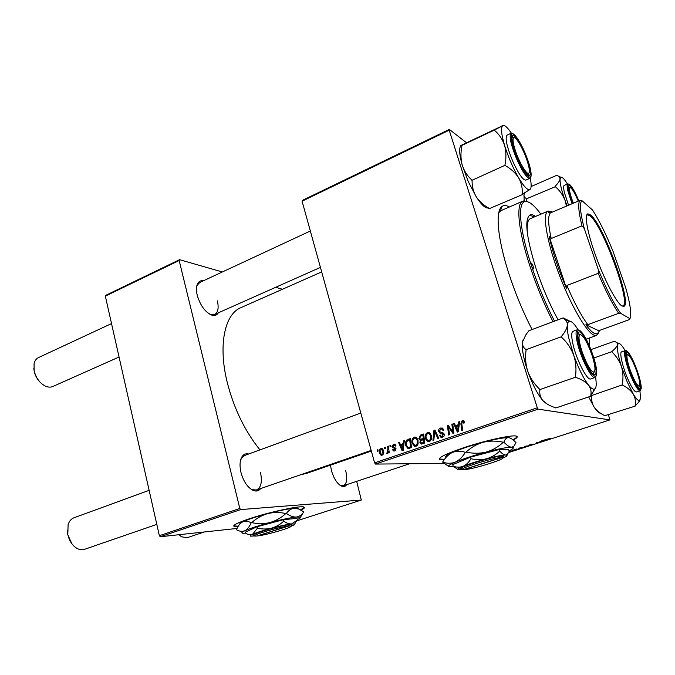 <?xml version="1.0" encoding="UTF-8"?>
<svg xmlns="http://www.w3.org/2000/svg" width="675" height="675" viewBox="0 0 675 675"><rect width="100%" height="100%" fill="white"/><g stroke="black" fill="none" stroke-linecap="round" stroke-linejoin="round"><path stroke-width="1.01" d="M300.999 510.089C304.197 508.545 305.193 507.524 303.986 507.035C300.999 505.271 269.738 511.895 249.463 518.729C237.414 522.821 232.318 525.403 234.174 526.466L238.056 526.66M233.719 525.842L238.309 526.23M513.236 440.041C517.075 438.007 518.13 436.708 516.409 436.134C512.485 434.557 485.35 440.463 463.674 447.727C445.095 454.115 437.181 458.106 439.94 459.7L444.133 459.861M439.18 458.907L444.471 459.388M218.371 312.803C216.945 315.191 214.785 315.984 211.908 315.174C205.276 312.314 200.399 305.724 197.269 295.397C196.138 290.638 196.206 286.816 197.454 283.947C198.72 281.365 200.711 280.311 203.428 280.783M209.073 313.816L210.819 314.55L214.582 314.491C218.033 312.559 218.953 308.011 217.367 300.864M260.685 488.548C258.787 491.02 256.272 491.645 253.159 490.413C247.615 487.569 243.565 481.612 240.992 472.542C239.507 466.045 239.768 460.898 241.777 457.093C243.447 454.317 245.751 453.288 248.687 453.997M250.121 488.523L252.138 489.662L256.458 490.008C261.098 487.654 262.432 481.798 260.466 472.441M346.638 484.684C345.44 486.472 343.811 486.996 341.744 486.236C337.357 484.026 333.931 478.837 331.467 470.678L330.472 465.151M339.778 485.089L343.373 485.764C346.84 483.907 347.608 478.87 345.693 470.644M532.077 329.543C522.998 311.968 515.211 293.144 508.705 273.088C497.306 237.828 495.155 210.482 502.149 206.364C504.065 205.09 506.478 205.301 509.397 206.989M321.68 271.898L241.152 307.538C224.691 313.757 217.789 345.313 227.441 383.223C234.208 409.109 245.042 431.333 259.951 449.879M509.212 451.347L512.047 450.875L508.866 452.208M513.717 449.896L516.4 449.027L517.531 449.457L513.43 450.588L512.409 450.52L513.717 449.896M525.04 446.234L529.175 445.702L525.69 446.141L524.315 447.272L525.04 446.234M550.479 438.193L548.252 438.978L548.902 439.341L547.501 439.206L550.479 438.193M540.017 441.399L541.696 441.661L540.945 441.906L537.182 442.437L538.051 442.834L537.334 443.07L536.338 442.589L540.869 441.804L540.017 441.399M302.079 201.192L302.375 200.382L449.331 129.414L449.221 130.182L302.079 201.192L374.608 462.856L537.317 407.793L538.135 409.151L375.494 464.071L443.931 463.447M508.722 452.52L609.922 419.892L608.453 414.788M538.135 409.151L609.922 419.892M545.678 439.577L546.455 439.324L545.375 440.48L541.443 440.944L545.678 439.577M530.516 444.462L533.647 444.091L529.647 445.331L532.921 444.31L529.031 445.171L530.516 444.462M519.649 447.964L523.167 447.28L518.037 448.951L519.649 447.964M449.331 129.414L466.332 142.611M389.939 445.593L390.749 445.314L390.926 446.597L390.099 446.875L389.939 445.593L390.791 445.618M384.514 447.458L385.315 447.188L385.493 448.462L384.674 448.74L384.514 447.458L385.358 447.483M414.222 437.113L415.749 437.096L418.027 439.914L418.044 444.125L416.053 446.234L414.585 446.268L412.206 443.315C411.404 440.581 412.079 438.514 414.222 437.113L416.011 437.197M403.464 440.935L404.35 440.632L403.152 450.495L402.148 450.833L398.638 442.597L399.457 442.319L400.376 444.572L403.169 443.618L403.464 440.935L404.308 440.969M420.415 435.105L423.622 434L424.777 443.146L421.58 444.074L419.909 442.488L420.398 439.99L418.897 438.581L420.415 435.105L423.714 434.776M433.932 430.448L435.004 430.076L438.801 438.387L437.948 438.674L434.7 431.553L433.848 440.066L432.945 440.37L433.932 430.448L435.215 430.532M464.451 421.959L464.619 422.795L463.784 423.2L463.109 421.689L462.417 421.647L461.784 423.698L462.653 430.279L461.776 430.582L460.873 423.765L462.164 420.601L463.539 420.652L464.451 421.959M451.862 424.28L452.722 423.976L453.929 433.249L453.026 433.553L448.462 426.904L449.525 434.742L448.656 435.038L447.449 425.798L448.352 425.486L452.925 432.11L451.862 424.28L452.773 424.356M449.221 130.182L537.317 407.793M458.663 421.934L459.591 421.613L458.376 431.738L457.321 432.093L453.575 423.689L454.435 423.394L455.423 425.689L458.359 424.685L458.663 421.934L459.548 422.018M440.48 428.068L442.378 428.043L443.88 430.161L443.062 430.557L442.108 429.098L440.724 429.106L439.501 431.139L440.243 431.983L442.775 432.633L444.116 434.143C444.445 435.679 443.914 436.717 442.513 437.248L440.893 437.273L439.341 435.324L440.159 434.953L441.129 436.219L442.243 436.21L443.289 434.489L439.931 433.122L438.682 431.511C438.362 429.823 438.961 428.676 440.48 428.068L442.446 428.212L441.222 428.988M427.503 432.54L429.173 432.565L431.359 435.35L431.376 439.585L429.368 441.712L427.773 441.72L425.461 438.784C424.651 436.033 425.334 433.958 427.503 432.54L429.376 432.65M395.963 445.719L395.212 446.217L394.301 445.028L393.609 445.061L392.816 446.386L395.98 448.538L394.782 450.892L393.635 450.976L392.403 449.626L393.179 449.238L394.597 450.098L395.204 448.951L392.032 446.732L393.432 444.268L394.664 444.192L395.963 445.719M408.046 439.358L410.383 438.556L411.522 447.652L407.936 448.478L405.793 445.719C405.127 443.542 405.473 441.636 406.839 439.999L410.484 439.324M380.877 448.588L381.881 448.538L383.476 450.411C384.151 452.545 383.678 454.157 382.05 455.237L381.147 455.296L379.46 453.279C378.835 451.221 379.308 449.651 380.877 448.588L382.126 448.622M387.61 446.394L388.429 446.116L389.222 452.663L388.412 452.942L388.252 451.583L386.851 453.423L387.906 449.018L387.61 446.394L388.462 446.42M377.131 450.006L377.924 449.727L378.093 451.001L377.283 451.28L377.131 450.006L377.966 450.023M105.334 296.139L105.832 295.296L179.584 259.681L179.162 260.516L105.334 296.139L159.359 535.697L239.819 508.469L240.756 509.574L160.312 536.735L237.094 528.432M296.494 520.948L361.319 500.048L356.67 481.343M240.756 509.574L361.319 500.048M179.584 259.681L222.353 271.974M275.67 287.305L282.462 289.254M179.162 260.516L239.819 508.469M301.05 474.618L306.425 473.445M160.312 536.735L159.359 535.697M199.783 282.479L197.227 285.188L196.594 287.145M244.654 455.465L241.439 458.325L240.46 460.671M375.494 464.071L374.608 462.856M522.72 201.201L500.985 210.642L498.8 212.633M449.423 426.98L448.462 426.904M448.639 425.891L447.449 425.798M453.786 432.16L452.925 432.11M456.638 426.406L456.351 425.765M454.604 423.773L453.575 423.689M459.16 425.225L455.423 425.689M459.219 424.752L458.359 424.685M457.827 428.878L458.198 425.874L455.853 426.676L457.684 430.912L457.827 428.878L458.713 428.937M459.076 425.942L458.198 425.874M458.468 430.962L457.684 430.912M464.577 422.491L463.632 422.407M463.109 421.689L464.375 421.808M461.801 423.849L460.873 423.765M462.999 421.639L463.843 420.871M463.7 420.744L462.164 420.601M443.568 430.312L442.986 430.27M443.61 429.427L442.462 429.342M443.458 429.114L442.994 429.157M442.564 437.231L441.661 436.32M440.395 435.577L439.391 435.518M440.294 435.383L439.341 435.324M442.049 436.269L443.762 436.413M443.846 436.303L442.243 436.21M444.209 434.54L443.289 434.489M444.032 433.89L442.741 433.814M443.956 433.721L441.897 433.24L440.859 432.16M439.712 431.578L438.682 431.511M435.712 431.62L434.7 431.553M429.486 441.669L428.397 440.775M426.398 438.826L425.461 438.784M428.304 433.485L429.443 432.683M428.954 440.724L430.65 440.859M430.498 433.612L429.874 433.654M430.523 439.138L430.507 435.594L428.895 433.595L427.731 433.578C426.119 434.776 425.655 436.447 426.322 438.598L428.001 440.682L429.098 440.682L430.523 439.138L431.502 439.18M431.443 435.645L430.507 435.594M430.734 440.758L429.098 440.682M422.744 443.838L422.111 443.011M420.871 442.522L419.909 442.488M421.858 440.058L420.398 439.99M422.035 439.99L421.149 439.206M419.842 438.632L418.897 438.581M421.504 435.839L422.449 435.215M420.964 439.197L424.238 438.91M421.808 443.002L424.735 442.808M423.799 442.361L423.436 439.509L420.837 440.792L420.727 442.167L421.402 442.986L424.685 442.395M424.322 439.552L423.436 439.509M424.406 442.927L422.373 442.851M423.301 438.446L422.913 435.358L420.55 436.219L419.732 438.328L420.382 439.172L424.187 438.488M423.799 435.409L422.913 435.358M423.571 439.138L421.538 439.045M395.179 450.714L394.74 450.157M393.356 449.643L392.403 449.626M395.786 450.124L394.597 450.098M396.065 448.968L395.204 448.951M395.963 448.495L394.985 448.47M395.795 448.082L392.757 447.719M394.892 447.778L394.369 447.255M393.019 446.757L392.032 446.732M394.512 445.028L395.221 444.479M394.976 444.319L393.432 444.268M401.819 445.179L401.574 444.606M399.583 442.631L398.638 442.597M403.92 444.15L400.376 444.572M403.979 443.644L403.169 443.618M402.646 447.702L403.009 444.774L400.781 445.534L402.494 449.685L402.646 447.702L403.49 447.719M403.844 444.8L403.009 444.774M403.245 449.702L402.494 449.685M409.531 448.327L408.653 447.491M406.704 445.753L405.793 445.719M408.78 440.218L406.839 439.999M408.923 440.092L410.13 439.45M408.4 447.483L411.48 447.314M410.56 446.867L409.683 439.906L408.628 440.269C406.527 441.239 405.861 442.977 406.628 445.5L408.054 447.441L411.429 446.892M410.56 439.94L409.683 439.906M416.239 446.167L415.192 445.306M413.125 443.348L412.206 443.315M415.058 438.05L416.137 437.265M415.623 445.255L417.336 445.365M417.15 438.151L416.677 438.193M417.201 443.678L417.184 440.159L415.513 438.134L414.45 438.142C412.855 439.332 412.391 440.994 413.058 443.129L414.771 445.23L415.792 445.213L417.201 443.678L418.171 443.711M418.103 440.193L417.184 440.159M417.428 445.264L415.792 445.213M382.598 454.958L382.151 454.477M380.346 453.288L379.46 453.279M382.092 449.347L382.573 448.883M381.864 454.444L382.7 450.773L381.603 449.339L381.088 449.364L380.261 453.009L381.383 454.469L383.113 454.461M383.569 450.79L382.7 450.773M389.095 451.6L388.252 451.583M387.408 453.398L386.733 453.389M540.717 441.172L540.945 441.906M537.106 442.344L537.334 443.07M540.675 441.188L540.869 441.804M545.24 440.049L545.375 440.48M544.944 440.362L543.316 440.648L544.944 440.362M547.957 438.843L548.184 439.568M524.888 446.453L525.066 447.027M522.281 447.753L518.577 448.706L522.281 447.753M516.696 449.634L514.055 450.36L516.696 449.634L516.527 449.077M516.215 449.449L513.143 450.301L516.113 449.12M508.908 452.107L511.312 451.094L509.178 451.448M512.865 439.729C515.54 438.337 516.949 437.257 517.092 436.497M300.561 509.861L304.383 507.263M527.057 160.49C523.387 149.217 516.021 136.451 513.785 137.7C512.409 138.653 512.907 142.881 515.295 150.373C519.041 161.966 526.542 174.749 528.635 173.298C529.985 172.218 529.453 167.948 527.057 160.49M511.928 137.152L513.827 137.683L511.928 137.152M41.226 383.282C37.631 380.084 35.277 376.043 34.172 371.157L33.801 368.263M111.518 323.578L38.593 357.539C36.256 358.636 34.746 360.745 34.045 363.867L34.155 370.752C35.842 377.603 39.361 382.615 44.719 385.771C47.655 387.273 50.321 387.526 52.709 386.547L52.861 386.48M528.727 173.247L527.808 175.053L528.727 173.247M578.281 201.108C574.585 192.443 571.826 187.937 569.987 187.599C568.966 188.393 569.565 192.189 571.801 198.982L573.353 203.192M568.603 187.017L569.641 187.456L568.603 187.017M71.896 543.772L67.778 534.743L67.34 530.137M149.124 490.337L74.056 517.742C71.246 518.788 69.255 521.1 68.099 524.678L67.812 534.541C69.086 540.143 71.66 544.447 75.549 547.459C78.587 549.619 81.54 550.252 84.417 549.366L84.611 549.298M581.951 351.363C586.71 364.483 590.718 371.402 593.983 372.127C595.78 370.626 595.105 364.939 591.975 355.067C587.334 342.233 583.352 335.357 580.036 334.454C578.197 335.753 578.838 341.39 581.951 351.363M594.169 372.043L592.92 373.874L594.169 372.043M578.002 333.813L580.163 334.429L578.002 333.813M629.826 369.048C633.774 379.831 636.905 385.568 639.217 386.26C640.457 385.054 639.681 380.185 636.879 371.655C633.015 361.074 629.91 355.371 627.556 354.561C626.273 355.615 627.033 360.45 629.826 369.048M639.132 386.421L638.55 387.669L639.132 386.421M179.01 534.71L181.533 536.802L187.059 537.713M627.556 354.561L626.079 353.886M522.484 194.569L489.544 208.55C484 205.571 479.579 201.673 476.288 196.855L468.307 181.659L462.181 164.953C460.654 158.92 460.561 152.558 461.919 145.876L461.801 145.463L494.488 130.013L494.615 130.427C499.188 134.333 502.504 139.295 504.562 145.311C506.216 151.436 506.36 157.95 504.993 164.835L505.33 165.628C511.051 168.834 515.514 172.943 518.695 177.955C521.463 183.068 522.661 188.494 522.281 194.223L529.765 189.633C527.504 190.35 523.817 186.46 518.695 177.955C512.975 167.982 508.267 157.106 504.562 145.311C501.247 133.954 500.648 127.406 502.757 125.668L494.488 130.013M487.73 207.976C485.021 208.187 481.208 204.474 476.288 196.855C473.386 191.928 471.985 186.545 472.095 180.714L471.757 179.938C467.286 175.888 464.096 170.893 462.181 164.953C459.405 154.896 458.924 148.508 460.747 145.8M524.602 152.761C529.841 165.645 531.487 173.281 529.563 175.686C526.897 175.551 522.982 169.779 517.809 158.38C512.561 145.446 510.865 137.759 512.73 135.338C515.481 135.472 519.438 141.278 524.602 152.761M510.967 133.312L507.052 135.143C504.858 137.818 506.714 146.399 512.603 160.903C518.417 173.669 522.83 180.082 525.842 180.132L525.909 180.098M461.801 145.463L461.903 145.403C460.409 145.986 460.173 145.96 461.202 145.336L502.959 125.542M488.219 208.178L489.704 208.811M471.876 180.36L505.119 165.265M530.221 178.09C531.444 184.072 531.453 187.81 530.238 189.287M511.414 133.203C507.659 127.634 504.849 125.086 502.993 125.55M504.993 164.835L505.33 165.628M494.572 129.963L494.615 130.427M524.138 200.838L523.977 194.721L524.5 193.32M526.643 201.293L526.753 198.56C524.627 197.885 523.699 196.602 523.977 194.721L524.205 193.978M573.016 203.335L569.295 191.919C568.426 188.123 568.375 186.013 569.152 185.6C571.227 185.92 574.374 191.042 578.602 200.973M567.692 183.87L564.283 185.347C563.38 185.802 563.414 188.148 564.367 192.409L568.536 205.234M526.728 198.695L555.348 186.697C559.659 190.392 562.899 194.957 565.051 200.391L566.477 206.111M531.107 186.562L556.833 175.255L559.254 176.572L560.107 178.926C559.702 180.883 558.073 183.296 555.23 186.182L555.213 186.317M567.118 205.833L565.051 200.391C561.406 190.029 559.761 182.874 560.107 178.926L561.009 177.272C562.283 176.985 564.3 179.027 567.059 183.381L567.43 183.988M555.23 186.182L555.348 186.697M595.688 376.937L596.27 384.109C596.177 386.994 595.553 388.657 594.388 389.104C592.987 389.551 591.03 388.209 588.524 385.079C583.453 378.38 578.5 368.373 573.674 355.067L568.654 337.635C567.548 332.336 567.118 328.219 567.354 325.282C566.899 328.573 564.908 332.319 561.398 336.521L561.541 337.23C566.933 342.183 570.974 348.131 573.674 355.067C575.927 362.07 576.517 369.284 575.454 376.701L575.817 377.426C581.487 379.308 585.723 381.856 588.524 385.079C590.903 388.437 591.629 392.074 590.684 395.972L595.316 388.344M561.398 336.521L561.541 337.23M578.821 342.36C577.53 336.133 577.597 332.674 579.032 331.973C582.238 330.227 592.076 349.937 595.021 363.791C596.447 370.339 596.388 373.967 594.844 374.667C591.697 376.355 581.648 356.223 578.821 342.36M577.26 329.78L573.067 331.315C571.404 332.066 571.286 335.931 572.695 342.917C575.792 358.45 587.115 380.978 590.684 378.937L590.777 378.911M590.861 396.191L555.778 407.97L554.875 407.514C549.703 405.844 545.712 403.549 542.894 400.621C540.304 397.415 539.317 393.82 539.933 389.838L539.57 389.137C534.305 384.126 530.381 378.219 527.799 371.41C525.631 364.551 525.057 357.488 526.07 350.224L525.901 349.751L561.372 336.749M539.738 389.618L575.632 377.19M525.901 349.751L525.943 349.515C523.302 347.659 522.163 345.119 522.517 341.896L525.842 334.825L528.871 330.742L563.169 317.9L564.536 319.115C566.519 320.617 567.464 322.667 567.354 325.282C567.574 322.903 568.223 321.57 569.295 321.275C570.864 320.937 572.999 322.582 575.708 326.194L578.112 329.754M569.869 321.224L563.169 317.9M547.417 404.215L542.894 400.621C537.502 394.208 532.465 384.472 527.799 371.41C523.429 358.366 521.674 348.528 522.517 341.896L523.209 339.508M575.454 376.701L575.817 377.426M639.934 390.774L640.524 398.604L639.478 400.511C638.162 400.866 636.095 398.739 633.293 394.132L627.151 381.797L621.498 366.66C623.152 372.414 623.405 378.354 622.257 384.48L622.544 385.138C627.32 387.509 630.906 390.513 633.293 394.132C635.302 397.837 635.892 401.735 635.074 405.844L638.508 402.469L640.111 399.938M622.257 384.48L622.544 385.138M632.281 376.549C627.556 365.664 624.62 352.713 626.737 352.468C628.433 352.519 631.024 356.493 634.492 364.407C639.141 375.131 642.161 388.176 639.951 388.395C638.297 388.311 635.74 384.362 632.281 376.549M625.269 350.603L621.65 351.869C619.194 352.097 622.417 366.593 627.733 378.776C631.614 387.534 634.492 391.93 636.373 391.956L636.424 391.939M635.226 406.088L604.817 415.673C600.159 413.454 596.59 410.586 594.101 407.076C591.975 403.498 591.224 399.617 591.84 395.449L622.392 384.885M611.955 352.055C616.292 356.096 619.473 360.965 621.498 366.66C618.14 355.86 616.807 348.578 617.498 344.832C616.899 346.688 615.018 348.916 611.862 351.532L611.955 352.055L611.862 351.532M593.873 357.978L611.828 351.658M590.946 349.608L614.486 341.229L616.992 342.723L617.498 344.832L618.511 343.423C619.962 343.212 622.122 345.558 625.016 350.46L625.126 350.654M600.488 413.201C598.928 413.227 596.801 411.193 594.101 407.076L588.676 396.925M540.869 214.169C534.212 205.166 528.947 200.956 525.057 201.555C517.413 202.542 519.455 229.314 531.343 265.418C532.145 267.604 532.845 268.768 533.461 268.903L533.233 266.482C532.44 264.305 531.74 263.14 531.124 262.997L531.343 265.418C537.916 285.314 545.636 303.893 554.496 321.148M535.545 216.43C533.385 214.852 531.579 214.329 530.128 214.861C524.256 218.827 526.163 236.528 535.849 267.958C542.211 287.086 549.627 304.366 558.09 319.798M553.011 321.705C544.109 304.324 536.372 285.643 529.791 265.68C518.054 230.015 515.784 203.167 522.973 201.091L527.614 201.732M527.664 235.482C526.542 225.45 527.462 219.831 530.415 218.616M589.764 346.722L589.267 338.032M534.465 216.894L529.504 215.19M621.945 305.977C616.672 302.982 605.002 281.146 596.312 257.479C587.562 233.795 584.018 214.422 587.917 213.832L590.617 215.013C603.517 224.826 632.534 304.079 623.903 306.332L621.945 305.977L622.941 305.918C631.505 303.725 602.893 225.568 590.161 215.949L587.495 214.793L586.6 215.468M552.454 212.051L549.838 211.672L548.421 212.752L550.395 212.92C547.813 215.722 548.083 224.252 551.205 238.52L549.087 236.14L566.654 288.892L566.865 285.5C574.273 302.788 581.268 315.849 587.832 324.667L585.883 324.734C589.41 329.569 592.355 332.522 594.709 333.585L597.35 333.847L599.839 330.311L629.547 319.528L629.986 318.693C631.648 314.322 630.307 304.273 625.953 288.562L613.102 251.513C605.939 233.989 599.054 220.126 592.447 209.933L581.977 200.686C579.293 202.787 580.061 212.093 584.288 228.597L598.286 269.544C606.479 289.339 613.938 303.936 620.671 313.335L629.986 318.693M598.7 332.682L596.641 335.374L593.933 335.129C586.162 332.024 569.818 303.581 558.073 271.586C546.252 239.583 542.219 212.87 548.108 211.089L551.433 211.672M585.883 324.734L599.425 331.054M549.087 236.14C552.572 252.079 558.428 269.663 566.654 288.892M620.671 313.335L618.688 313.327C612.453 304.231 605.618 290.9 598.193 273.333L598.286 269.544M587.832 324.667L618.688 313.327M550.395 212.92L579.952 200.399L581.977 200.686M566.865 285.5L598.193 273.333M584.288 228.597L581.977 225.838C578.492 211.511 577.817 203.032 579.952 200.399M551.205 238.52L581.977 225.838M464.214 469.454L502.099 457.532L502.85 456.064L502.073 456.064C493.037 456.081 453.448 468.788 462.063 468.847M464.493 469.606C472.719 469.353 506.005 459.042 502.799 457.692L502.099 457.532M503.094 457.144L503.575 456.249L502.824 456.072M499.677 451.119L499.196 449.533L508.748 449.786L509.22 451.33L507.381 454.402L505.676 455.026C503.947 454.857 501.947 453.549 499.677 451.119C495.956 454.705 491.569 457.262 486.515 458.781C481.427 459.97 476.246 459.945 470.981 458.73L470.509 457.144L452.739 464.645L453.203 466.197L457.869 469.496M499.196 449.533L470.509 457.144M470.981 458.73C468.863 462.324 466.239 464.864 463.118 466.332C459.945 467.471 456.638 467.421 453.203 466.197M509.068 450.833C512.418 449.229 513.768 448.141 513.127 447.567L511.532 447.23C507.06 447.221 498.623 448.833 486.202 452.064C473.605 455.456 463.295 458.823 455.271 462.147C448.748 464.974 446.951 466.552 449.871 466.864L453.735 466.678M466.079 452.09C470.981 447.483 476.702 444.209 483.233 442.26C489.805 440.724 496.496 440.716 503.305 442.235C498.454 446.825 492.758 450.107 486.202 452.064C479.613 453.608 472.905 453.617 466.079 452.09L465.379 452.318C462.628 456.958 459.262 460.232 455.271 462.147C451.221 463.641 447.01 463.641 442.648 462.13C445.205 457.658 448.462 454.435 452.41 452.461C456.435 450.892 460.755 450.841 465.379 452.318M442.648 462.13L448.529 466.4M503.879 442.133C504.917 439.172 506.478 437.67 508.562 437.619L508.773 437.636C510.933 438.067 513.346 439.754 516.004 442.699L513.709 446.479L511.532 447.23C509.338 446.977 506.782 445.281 503.879 442.133L503.305 442.235M445.837 457.042C445.163 456.241 447.348 454.714 452.41 452.461C460.384 449.044 470.661 445.643 483.233 442.26C495.627 439.054 504.073 437.501 508.562 437.619L510.19 438.041M502.816 458.114C506.115 456.671 507.49 455.709 506.925 455.245L505.676 455.026C502.251 455.085 495.863 456.334 486.515 458.781C477.031 461.337 469.235 463.852 463.118 466.332C458.114 468.45 456.688 469.623 458.857 469.834L462.881 469.522M501.348 457.532L463.455 469.623C455.347 469.581 492.733 457.591 501.348 457.532L502.073 456.064M257.918 535.722L288.816 526.019L289.448 524.711L288.352 524.838C277.4 526.07 247.674 535.148 253.842 535.342L254.534 535.756M258.137 535.874C267.983 534.625 293.11 527.175 290.959 526.12L288.816 526.019M291.355 525.437L291.71 524.829L289.423 524.72M283.762 521.159L283.399 519.716L296.975 518.333L297.337 519.742L296.688 520.611L291.516 523.935C289.086 524.053 286.495 523.133 283.762 521.159C280.235 524.45 276.151 526.795 271.519 528.188C266.87 529.276 262.187 529.267 257.479 528.154L257.124 526.702L245.59 532.01L245.945 533.427C248.257 534.794 250.45 535.098 252.509 534.322C250.147 535.41 249.598 536.026 250.881 536.178L254.585 535.933M283.399 519.716L257.124 526.702M257.479 528.154L252.509 534.322C256.576 532.558 262.913 530.516 271.519 528.188C280.15 525.918 286.816 524.5 291.516 523.935L294.722 524.002L296.688 520.611M297.304 519.607C299.827 518.459 300.898 517.666 300.518 517.219L296.367 517.033C290.199 517.725 281.382 519.564 269.924 522.568C258.5 525.648 250.13 528.382 244.814 530.752C241.743 532.195 241.076 533.031 242.797 533.258L245.886 533.183M251.741 522.61C256.373 518.392 261.689 515.388 267.68 513.599C273.687 512.19 279.728 512.173 285.812 513.557C281.222 517.767 275.932 520.771 269.924 522.568C263.9 523.986 257.842 524.002 251.741 522.61L251.176 522.796C249.514 526.711 247.387 529.36 244.814 530.752C242.19 531.765 239.414 531.428 236.486 529.74L236.537 529.622C238.089 525.884 240.123 523.311 242.646 521.885C245.253 520.805 248.096 521.108 251.176 522.796M286.411 513.439C288.52 510.384 291.085 508.655 294.106 508.233L298.671 509.001L303.801 511.844L303.075 512.806C301.252 515.244 299.017 516.653 296.367 517.033C293.254 517.177 289.938 515.97 286.411 513.439L285.812 513.557M239.777 524.197C239.482 523.733 240.435 522.956 242.646 521.885C247.927 519.438 256.272 516.679 267.68 513.599C279.121 510.621 287.93 508.823 294.106 508.233L297.295 508.191L298.367 508.815M291.009 526.298L292.106 525.842C294.165 524.947 295.043 524.332 294.722 524.002M287.744 526.146L257.032 536.009L255.074 536.085C249.278 535.908 277.332 527.344 287.744 526.146L288.352 524.838M452.056 430.701L450.917 430.625M450.554 428.558L449.407 428.473M453.507 430L452.571 429.933M442.977 433.519L441.011 433.401M436.708 433.797L435.645 433.738M395.845 448.183L394.158 448.141M411.438 447.331L409.362 447.28M388.783 449.044L387.906 449.018M540.447 441.264L540.582 441.712M516.67 159.055C510.781 144.518 508.899 135.928 511.034 133.279L512.907 133.667C516.206 135.692 520.197 141.978 524.872 152.542C519.151 139.885 514.822 133.616 511.895 133.743C510.123 136.73 511.996 145.024 517.523 158.617C523.53 171.728 527.884 177.896 530.584 177.12C532.06 173.678 530.153 165.485 524.872 152.542C529.554 163.831 531.605 171.762 531.014 176.352L529.841 178.36C526.88 178.284 522.484 171.847 516.67 159.055M511.473 133.203L512.443 133.549M530.677 177.069L529.841 178.36L525.842 180.132M572.054 203.749L567.869 190.907C566.899 186.646 566.857 184.292 567.734 183.853L569.337 184.309C571.666 185.988 574.822 191.506 578.821 200.88C572.628 185.296 565.523 178.006 568.73 191.025L572.78 203.437M596.059 376.102L595.013 377.452C591.519 379.477 580.213 356.881 577.066 341.331C575.623 334.344 575.716 330.48 577.353 329.746L578.812 330.117C579.167 329.991 581.968 331.096 587.073 340.883C590.811 348.688 593.679 356.611 595.671 364.652C592.481 352.105 588.153 341.71 582.677 333.484C577.631 327.493 576.121 330.151 578.129 341.449C580.441 352.24 586.845 367.563 591.545 373.562C596.506 378.987 597.881 376.017 595.671 364.652C597.932 375.933 595.941 376.076 595.839 376.346L595.013 377.452L590.684 378.937M577.699 329.695L578.931 330.142M640.735 389.812L640.077 390.732C638.229 390.69 635.369 386.286 631.488 377.511C626.172 365.302 622.907 350.798 625.32 350.587L626.257 350.865C625.548 349.92 629.438 351.675 634.576 363.918C629.876 353.43 626.864 349.448 625.548 351.987C625.236 356.982 627.455 365.335 632.188 377.063C637.082 387.83 640.086 391.686 641.208 388.631C641.343 383.375 639.132 375.131 634.576 363.918C638.989 374.743 641.208 382.885 641.25 388.336L640.077 390.732L636.373 391.956M439.813 459.262L439.94 459.7M210.819 314.55L211.908 315.174M252.138 489.662L253.159 490.413M340.765 485.587L341.744 486.236M371.334 451.069L305.767 473.664M499.087 211.469L500.352 210.921M500.302 211.047L502.149 206.364M241.439 458.325L241.777 457.093M197.227 285.188L197.454 283.947M442.108 429.098L443.5 429.199M440.893 437.273L442.201 437.341M439.931 433.122L441.897 433.24M427.773 441.72L429.157 441.771M428.895 433.595L430.557 433.696M421.158 444.007L422.035 444.032M420.019 439.914L422.01 439.999M394.301 445.028L395.702 445.07M393.635 450.976L394.419 450.984M394.419 450.149L395.752 450.174M394.419 448.2L395.871 448.234M393.441 447.972L395.575 448.023M407.936 448.478L408.898 448.504M414.585 446.268L415.808 446.31M415.513 438.134L417.201 438.21M381.147 455.296L381.797 455.304M381.763 454.477L383.088 454.486M381.603 449.339L383.012 449.373M386.851 453.423L387.34 453.431M540.759 441.779L540.582 441.222M513.785 137.7L512.114 137.05M310.34 231.002L197.707 283.449M527.901 175.028L529.563 175.686M320.423 267.384L214.582 314.491M119.062 357.016L52.709 386.547M528.635 173.298L527.951 175.002M569.987 187.599L568.603 187.043M593.983 372.127L593.173 373.823M84.417 549.366L156.811 524.391M256.458 490.008L371.157 450.428M593.114 373.849L594.844 374.667M242.257 456.342L360.804 413.066M580.036 334.454L578.298 333.661M639.217 386.26L638.525 387.644M409.582 463.759L343.373 485.764M204.314 531.976L186.933 537.756M512.063 137.076L512.73 135.338M568.612 186.865L569.152 185.6M561.009 177.272L559.254 176.572M578.239 333.686L579.032 331.973M569.295 321.275L564.536 319.115M594.388 389.104L591.545 395.002M626.088 353.818L626.737 352.468M638.668 387.788L639.951 388.395M618.511 343.423L616.992 342.723M639.478 400.511L638.508 402.469M525.057 201.555L523.522 200.931M587.495 214.793L587.917 213.832M586.727 215.097L587.351 214.836M597.35 333.847L596.641 335.374M596.472 335.433L586.17 339.154M547.931 211.174L530.221 218.692M549.838 211.672L548.277 211.039M622.941 305.918L623.903 306.332M502.799 457.692L503.575 456.249M513.127 447.567L513.709 446.479M506.925 455.245L507.381 454.402M290.959 526.12L291.71 524.829M300.518 517.219L303.075 512.806M297.295 508.191L298.671 509.001"/></g></svg>
